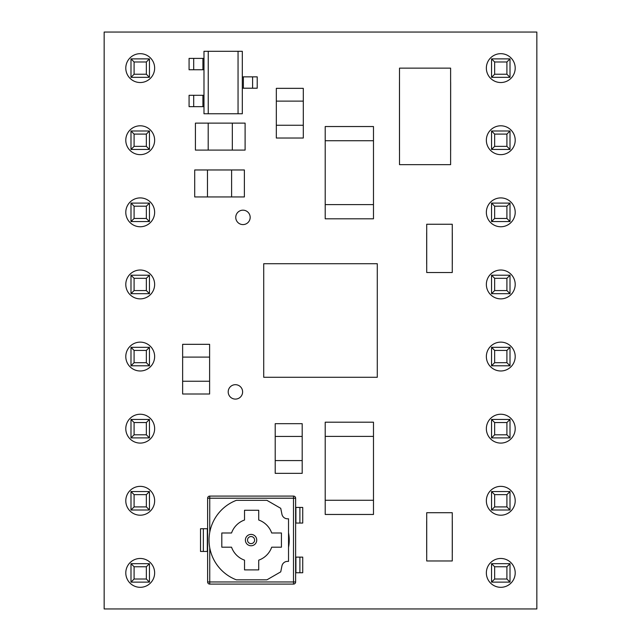 <?xml version="1.0" encoding="UTF-8"?>
<svg xmlns="http://www.w3.org/2000/svg" width="641" height="641" viewBox="0 0 641 641"><rect width="100%" height="100%" fill="white"/><g stroke="black" fill="none" stroke-linecap="round" stroke-linejoin="round"><path stroke-width="0.96" d="M510.012 77.337L491.551 77.337L491.551 58.876L510.012 58.876L510.012 77.337L506.911 74.236L506.911 61.977L494.652 61.977L494.652 74.236L506.911 74.236M506.911 61.977L510.012 58.876M491.551 77.337L494.652 74.236M494.652 61.977L491.551 58.876M510.012 149.449L491.551 149.449L491.551 130.988L510.012 130.988L510.012 149.449L506.911 146.348L506.911 134.089L494.652 134.089L494.652 146.348L506.911 146.348M510.012 221.562L491.551 221.562L491.551 203.101L510.012 203.101L510.012 221.562L506.911 218.461L506.911 206.202L494.652 206.202L494.652 218.461L506.911 218.461M510.012 293.674L491.551 293.674L491.551 275.213L510.012 275.213L510.012 293.674L506.911 290.573L506.911 278.314L494.652 278.314L494.652 290.573L506.911 290.573M510.012 365.787L491.551 365.787L491.551 347.326L510.012 347.326L510.012 365.787L506.911 362.686L506.911 350.427L494.652 350.427L494.652 362.686L506.911 362.686M510.012 437.899L491.551 437.899L491.551 419.438L510.012 419.438L510.012 437.899L506.911 434.798L506.911 422.539L494.652 422.539L494.652 434.798L506.911 434.798M510.012 510.012L491.551 510.012L491.551 491.551L510.012 491.551L510.012 510.012L506.911 506.911L506.911 494.652L494.652 494.652L494.652 506.911L506.911 506.911M510.012 582.124L491.551 582.124L491.551 563.663L510.012 563.663L510.012 582.124L506.911 579.023L506.911 566.764L494.652 566.764L494.652 579.023L506.911 579.023M506.911 134.089L510.012 130.988M491.551 149.449L494.652 146.348M494.652 134.089L491.551 130.988M506.911 206.202L510.012 203.101M491.551 221.562L494.652 218.461M494.652 206.202L491.551 203.101M506.911 278.314L510.012 275.213M491.551 293.674L494.652 290.573M494.652 278.314L491.551 275.213M506.911 350.427L510.012 347.326M491.551 365.787L494.652 362.686M494.652 350.427L491.551 347.326M506.911 422.539L510.012 419.438M491.551 437.899L494.652 434.798M494.652 422.539L491.551 419.438M506.911 494.652L510.012 491.551M491.551 510.012L494.652 506.911M494.652 494.652L491.551 491.551M506.911 566.764L510.012 563.663M491.551 582.124L494.652 579.023M494.652 566.764L491.551 563.663M149.449 77.337L130.988 77.337L130.988 58.876L149.449 58.876L149.449 77.337L146.348 74.236L146.348 61.977L134.089 61.977L134.089 74.236L146.348 74.236M146.348 61.977L149.449 58.876M130.988 77.337L134.089 74.236M134.089 61.977L130.988 58.876M149.449 149.449L130.988 149.449L130.988 130.988L149.449 130.988L149.449 149.449L146.348 146.348L146.348 134.089L134.089 134.089L134.089 146.348L146.348 146.348M149.449 221.562L130.988 221.562L130.988 203.101L149.449 203.101L149.449 221.562L146.348 218.461L146.348 206.202L134.089 206.202L134.089 218.461L146.348 218.461M149.449 293.674L130.988 293.674L130.988 275.213L149.449 275.213L149.449 293.674L146.348 290.573L146.348 278.314L134.089 278.314L134.089 290.573L146.348 290.573M149.449 365.787L130.988 365.787L130.988 347.326L149.449 347.326L149.449 365.787L146.348 362.686L146.348 350.427L134.089 350.427L134.089 362.686L146.348 362.686M149.449 437.899L130.988 437.899L130.988 419.438L149.449 419.438L149.449 437.899L146.348 434.798L146.348 422.539L134.089 422.539L134.089 434.798L146.348 434.798M149.449 510.012L130.988 510.012L130.988 491.551L149.449 491.551L149.449 510.012L146.348 506.911L146.348 494.652L134.089 494.652L134.089 506.911L146.348 506.911M149.449 582.124L130.988 582.124L130.988 563.663L149.449 563.663L149.449 582.124L146.348 579.023L146.348 566.764L134.089 566.764L134.089 579.023L146.348 579.023M146.348 134.089L149.449 130.988M130.988 149.449L134.089 146.348M134.089 134.089L130.988 130.988M146.348 206.202L149.449 203.101M130.988 221.562L134.089 218.461M134.089 206.202L130.988 203.101M146.348 278.314L149.449 275.213M130.988 293.674L134.089 290.573M134.089 278.314L130.988 275.213M146.348 350.427L149.449 347.326M130.988 365.787L134.089 362.686M134.089 350.427L130.988 347.326M146.348 422.539L149.449 419.438M130.988 437.899L134.089 434.798M134.089 422.539L130.988 419.438M146.348 494.652L149.449 491.551M130.988 510.012L134.089 506.911M134.089 494.652L130.988 491.551M146.348 566.764L149.449 563.663M130.988 582.124L134.089 579.023M134.089 566.764L130.988 563.663M426.682 552.454L426.682 521.221M452.29 521.221L452.29 552.454M426.682 264.004L426.682 232.771M452.29 232.771L452.29 264.004M450.647 82.32L450.647 150.459M399.479 150.459L399.479 82.32M209.751 547.831L209.751 581.964L293.498 581.964L293.498 498.209L209.751 498.209L209.751 496.086A2.131 2.131 0 0 0 207.62 498.209A2.131 2.131 0 0 1 209.751 496.086L293.498 496.086A2.131 2.131 0 0 1 295.629 498.209L295.629 581.964A2.131 2.131 0 0 1 293.498 584.095L209.751 584.095A2.131 2.131 0 0 1 207.62 581.964L207.62 498.209L209.751 498.209L209.751 532.342M154.641 212.331A14.422 14.422 0 0 0 133.007 199.84A14.422 14.422 0 0 0 133.007 224.823A14.422 14.422 0 0 0 154.641 212.331M154.641 140.219A14.422 14.422 0 0 0 133.007 127.727A14.422 14.422 0 0 0 133.007 152.71A14.422 14.422 0 0 0 154.641 140.219M154.641 68.106A14.422 14.422 0 0 0 133.007 55.615A14.422 14.422 0 0 0 133.007 80.598A14.422 14.422 0 0 0 154.641 68.106M154.641 428.669A14.422 14.422 0 0 0 133.007 416.177A14.422 14.422 0 0 0 133.007 441.16A14.422 14.422 0 0 0 154.641 428.669M242.619 391.891A7.211 7.211 0 0 0 231.802 385.65A7.211 7.211 0 0 0 231.802 398.133A7.211 7.211 0 0 0 242.619 391.891M154.641 500.781A14.422 14.422 0 0 0 133.007 488.29A14.422 14.422 0 0 0 133.007 513.273A14.422 14.422 0 0 0 154.641 500.781M250.174 217.379A7.211 7.211 0 0 0 239.357 211.137A7.211 7.211 0 0 0 239.357 223.621A7.211 7.211 0 0 0 250.174 217.379M154.641 356.556A14.422 14.422 0 0 0 133.007 344.065A14.422 14.422 0 0 0 133.007 369.048A14.422 14.422 0 0 0 154.641 356.556M154.641 284.444A14.422 14.422 0 0 0 133.007 271.952A14.422 14.422 0 0 0 133.007 296.935A14.422 14.422 0 0 0 154.641 284.444M515.204 500.781A14.422 14.422 0 0 0 493.57 488.29A14.422 14.422 0 0 0 493.57 513.273A14.422 14.422 0 0 0 515.204 500.781M515.204 428.669A14.422 14.422 0 0 0 493.57 416.177A14.422 14.422 0 0 0 493.57 441.16A14.422 14.422 0 0 0 515.204 428.669M515.204 68.106A14.422 14.422 0 0 0 493.57 55.615A14.422 14.422 0 0 0 493.57 80.598A14.422 14.422 0 0 0 515.204 68.106M515.204 140.219A14.422 14.422 0 0 0 493.57 127.727A14.422 14.422 0 0 0 493.57 152.71A14.422 14.422 0 0 0 515.204 140.219M515.204 212.331A14.422 14.422 0 0 0 493.57 199.84A14.422 14.422 0 0 0 493.57 224.823A14.422 14.422 0 0 0 515.204 212.331M515.204 284.444A14.422 14.422 0 0 0 493.57 271.952A14.422 14.422 0 0 0 493.57 296.935A14.422 14.422 0 0 0 515.204 284.444M515.204 356.556A14.422 14.422 0 0 0 493.57 344.065A14.422 14.422 0 0 0 493.57 369.048A14.422 14.422 0 0 0 515.204 356.556M154.641 572.894A14.422 14.422 0 0 0 133.007 560.402A14.422 14.422 0 0 0 133.007 585.385A14.422 14.422 0 0 0 154.641 572.894M515.204 572.894A14.422 14.422 0 0 0 493.57 560.402A14.422 14.422 0 0 0 493.57 585.385A14.422 14.422 0 0 0 515.204 572.894M104.163 32.05L104.163 608.95L536.837 608.95L536.837 32.05L104.163 32.05M373.479 140.732L325.211 140.732L325.211 126.533L373.479 126.533L373.479 218.805L325.211 218.805L325.211 204.607L373.479 204.607M325.211 140.732L325.211 204.607M325.211 500.268L373.479 500.268L373.479 514.467L325.211 514.467L325.211 422.195L373.479 422.195L373.479 436.393L325.211 436.393M373.479 500.268L373.479 436.393M207.476 169.969L207.476 196.947L194.704 196.947L194.704 169.969L244.381 169.969L244.381 196.947L231.609 196.947L231.609 169.969M207.476 196.947L231.609 196.947M275.213 460.583L302.191 460.583L302.191 473.354L275.213 473.354L275.213 423.669L302.191 423.669L302.191 436.449L275.213 436.449M302.191 460.583L302.191 436.449M182.637 381.227L209.607 381.227L209.607 394.007L182.637 394.007L182.637 344.321L209.607 344.321L209.607 357.093L182.637 357.093M209.607 381.227L209.607 357.093M208.197 123.128L208.197 150.098L195.425 150.098L195.425 123.128L245.102 123.128L245.102 150.098L232.33 150.098L232.33 123.128M208.197 150.098L232.33 150.098M276.327 125.259L303.297 125.259L303.297 138.031L276.327 138.031L276.327 88.346L303.297 88.346L303.297 101.126L276.327 101.126M303.297 125.259L303.297 101.126M203.357 551.444L203.357 528.729L200.521 528.729L200.521 551.444L207.62 551.444M203.357 528.729L207.62 528.729M295.629 507.44L302.728 507.44L302.728 523.056L295.629 523.056M299.892 557.125L302.728 557.125L302.728 572.742L299.892 572.742L299.892 557.125L295.629 557.125M299.892 572.742L295.629 572.742M299.892 523.056L299.892 507.44M293.498 584.095A2.131 2.131 0 0 0 295.629 581.964A2.131 2.131 0 0 1 293.498 584.095L293.498 581.964L295.629 581.964M280.742 508.329L266.912 500.341L236.337 500.341A42.586 42.586 0 0 0 236.337 579.833L266.912 579.833L280.742 571.852L281.936 565.939A5.681 5.681 0 0 1 287.505 561.38L288.53 561.38L288.53 518.793L287.505 518.793A5.681 5.681 0 0 1 281.936 514.242L280.742 508.329M231.545 547.19A21.289 21.289 0 0 0 244.525 560.162L244.525 569.897L258.724 569.897L258.724 560.162A21.289 21.289 0 0 0 271.696 547.19L281.431 547.19L281.431 532.992L271.696 532.992A21.289 21.289 0 0 0 258.724 520.011L258.724 510.276L244.525 510.276L244.525 520.011A21.289 21.289 0 0 0 231.545 532.992L221.81 532.992L221.81 547.19L231.545 547.19M251.056 536.541A3.55 3.55 0 0 0 247.987 541.861A3.55 3.55 0 0 0 254.132 541.861A3.55 3.55 0 0 0 251.056 536.541A3.55 3.55 0 0 0 247.514 540.091A3.55 3.55 0 0 0 251.056 543.64A3.55 3.55 0 0 0 254.605 540.091A3.55 3.55 0 0 0 251.056 536.541A3.55 3.55 0 0 0 247.514 540.091A3.55 3.55 0 0 0 251.056 543.64A3.55 3.55 0 0 0 254.605 540.091A3.55 3.55 0 0 0 251.056 536.541M450.631 82.32L450.615 164.657L399.511 164.657L399.495 82.32L399.511 68.13L450.615 68.13L450.615 82.32M452.258 272.521L452.258 224.254L426.714 224.254L426.714 272.521L452.258 272.521M452.258 560.971L452.258 512.704L426.714 512.704L426.714 560.971L452.258 560.971M208.245 51.296L208.245 113.761L203.982 113.761L203.982 51.296L242.314 51.296L242.314 113.761L238.051 113.761L238.051 51.296M208.245 113.761L238.051 113.761M243.38 88.21L243.38 76.848L257.217 76.848L257.217 88.21L242.314 88.21M243.38 76.848L242.314 76.848M202.917 95.301L202.917 106.662L189.079 106.662L189.079 95.301L203.982 95.301M202.917 106.662L203.982 106.662M193.694 106.662L193.694 95.301M202.917 58.395L202.917 69.757L189.079 69.757L189.079 58.395L203.982 58.395M202.917 69.757L203.982 69.757M193.694 69.757L193.694 58.395M252.602 76.848L252.602 88.21M377.285 377.285L377.285 263.715L263.715 263.715L263.715 377.285L377.285 377.285M288.53 532.815A37.619 37.619 0 0 1 288.53 547.358M207.331 551.444L207.331 528.729M295.91 507.44L295.91 523.056M295.91 557.125L295.91 572.742M207.62 581.964A2.131 2.131 0 0 0 209.751 584.095L209.751 581.964L207.62 581.964M293.498 496.086L293.498 498.209L295.629 498.209A2.131 2.131 0 0 0 293.498 496.086M251.056 545.763A5.681 5.681 0 0 1 246.144 537.246A5.681 5.681 0 0 1 255.975 537.246A5.681 5.681 0 0 1 251.056 545.763"/></g></svg>
